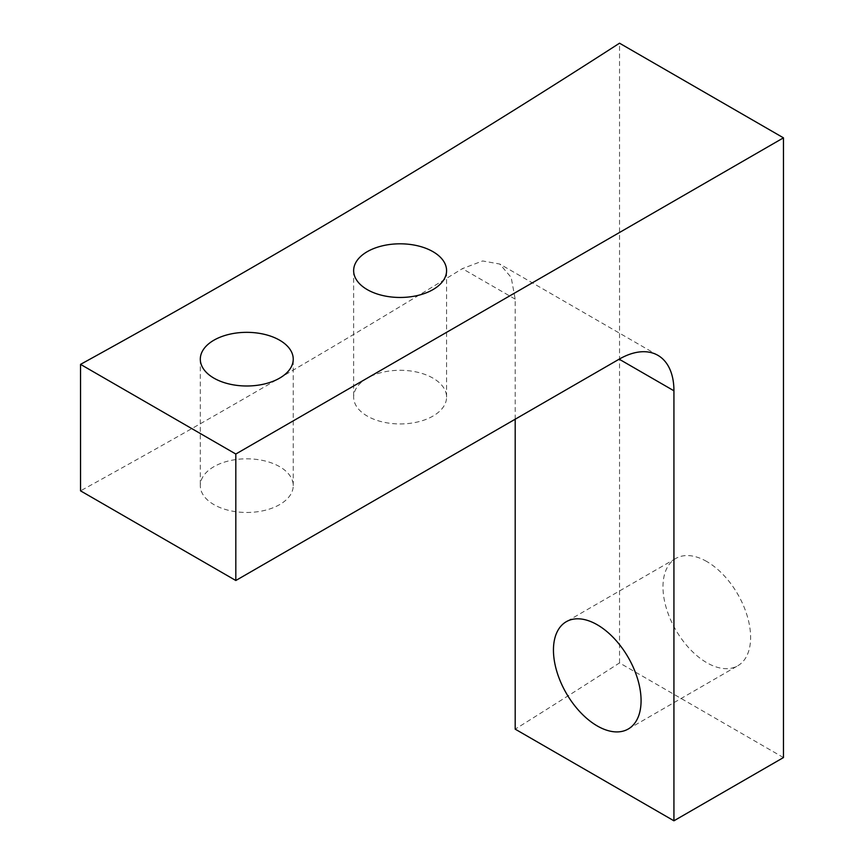 <?xml version="1.0" encoding="UTF-8"?>
<svg xmlns="http://www.w3.org/2000/svg" width="864" height="864" viewBox="0 0 864 864"><rect width="100%" height="100%" fill="white"/><g stroke="black" fill="none" stroke-linecap="round" stroke-linejoin="round"><path stroke-width="0.65" stroke-dasharray="4.32 3.24" d="M432.972 378.14A46.472 26.827 0 0 0 382.331 372.33A46.472 26.827 0 0 0 353.646 397.116A46.472 26.827 0 0 0 367.254 416.081A46.472 26.827 0 0 0 417.895 421.902A46.472 26.827 0 0 0 446.58 397.116A46.472 26.827 0 0 0 432.972 378.14M279.634 466.668A46.472 26.827 0 0 0 228.992 460.858A46.472 26.827 0 0 0 200.308 485.644A46.472 26.827 0 0 0 213.916 504.608A46.472 26.827 0 0 0 264.557 510.43A46.472 26.827 0 0 0 293.242 485.644A46.472 26.827 0 0 0 279.634 466.668M706.795 561.535A61.96 35.77 -120 0 0 675.81 558.457A61.96 35.77 -120 0 0 666.317 608.116A61.96 35.77 -120 0 0 706.795 662.71A61.96 35.77 -120 0 0 737.77 665.777A61.96 35.77 -120 0 0 747.274 616.129A61.96 35.77 -120 0 0 706.795 561.535M515.192 419.202L515.192 299.138L511.186 277.441L499.77 264.038L482.641 260.96L462.37 268.65A9820.472 5669.795 180 0 1 80.536 490.849M783.464 757.566L619.531 662.915A9820.472 5669.795 180 0 1 515.192 729.151M619.531 662.915L619.531 43.2M515.192 299.138L462.37 268.65M353.646 270.637L353.646 397.116M200.308 359.165L200.308 485.644M675.81 558.457L566.287 621.702M628.247 729.011L737.77 665.777M293.242 485.644L293.242 359.165M446.58 397.116L446.58 270.637M657.893 355.331L499.77 264.038"/><path stroke-width="1.3" d="M367.254 289.613A46.472 26.827 180 0 1 353.646 270.637A46.472 26.827 180 0 1 382.331 245.851A46.472 26.827 180 0 1 432.972 251.672A46.472 26.827 180 0 1 446.58 270.637A46.472 26.827 180 0 1 417.895 295.423A46.472 26.827 180 0 1 367.254 289.613M213.916 378.14A46.472 26.827 180 0 1 200.308 359.165A46.472 26.827 180 0 1 228.992 334.379A46.472 26.827 180 0 1 279.634 340.2A46.472 26.827 180 0 1 293.242 359.165A46.472 26.827 180 0 1 264.557 383.951A46.472 26.827 180 0 1 213.916 378.14M597.262 725.944A61.96 35.77 60 0 1 556.783 671.35A61.96 35.77 60 0 1 566.287 621.702A61.96 35.77 60 0 1 597.262 624.769A61.96 35.77 60 0 1 637.74 679.363A61.96 35.77 60 0 1 628.247 729.011A61.96 35.77 60 0 1 597.262 725.944M235.818 580.5L235.818 454.021L80.536 364.37L80.536 490.849L235.818 580.5L619.175 359.176A77.447 44.712 -60 0 1 657.893 355.331A77.447 44.712 -60 0 1 673.931 390.787L673.931 820.8L515.192 729.151L515.192 419.202M673.931 820.8L783.464 757.566L783.464 137.84L235.818 454.021M80.536 364.37A9820.472 5669.795 0 0 0 619.531 43.2L783.464 137.84M673.931 390.787L619.175 359.176"/></g></svg>
